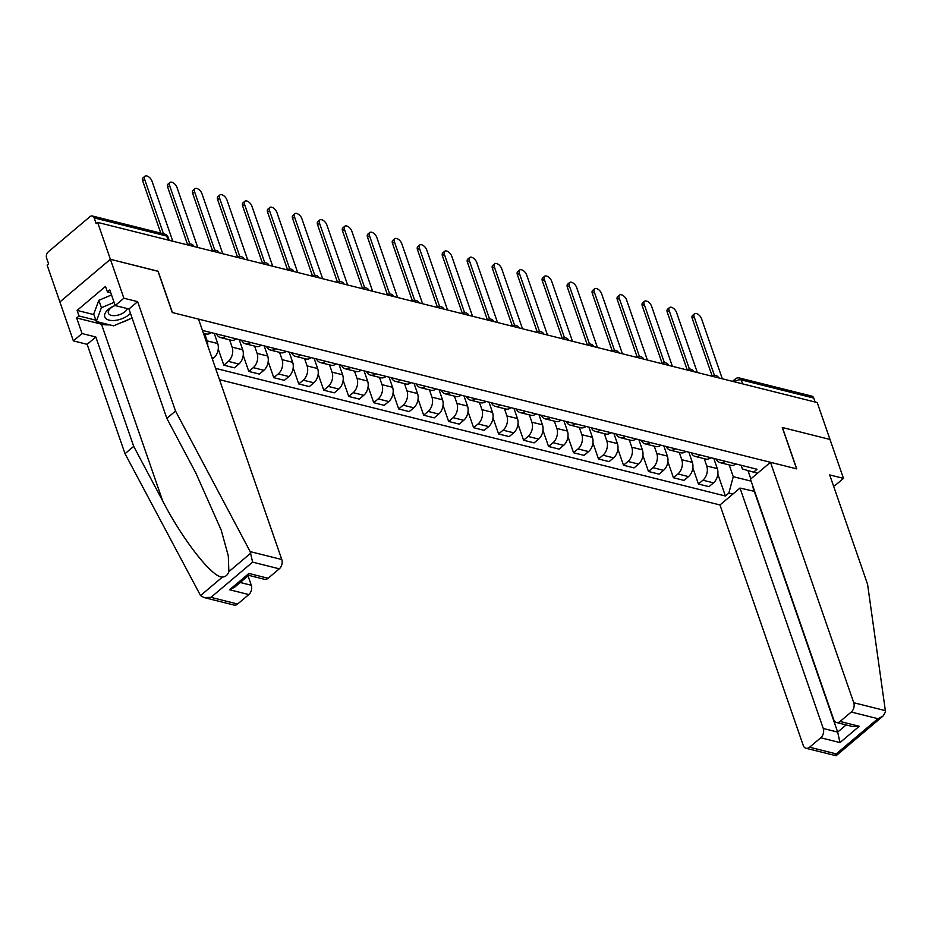<?xml version="1.0" encoding="UTF-8"?>
<svg xmlns="http://www.w3.org/2000/svg" width="932" height="932" viewBox="0 0 932 932"><rect width="100%" height="100%" fill="white"/><g stroke="black" fill="none" stroke-linecap="round" stroke-linejoin="round"><path stroke-width="1.4" d="M219.498 379.673L719.982 504.969L803.233 745.39A6.804 4.672 -75.9 0 0 806.005 748.268A6.804 4.672 -75.9 0 0 809.582 747.219L820.766 737.771A6.804 4.672 -75.9 0 0 823.259 728.474L837.67 732.086L839.988 742.583L820.766 737.771M157.997 271.329L110.395 259.282L59.893 301.956L47.113 265.061L48.592 263.826L46.6 258.071A4.532 3.111 -75.9 0 1 48.266 251.873L89.938 216.678A4.532 3.111 -75.9 0 1 92.315 215.979L164.859 234.142A4.532 3.111 104.1 0 1 166.7 236.052L94.167 217.89A4.532 3.111 -75.9 0 0 92.315 215.979M833.313 485.339L834.781 485.712L843.472 478.372L817.213 402.554L97.627 222.399L110.395 259.282L59.893 301.956L73.372 340.879L82.063 333.54L95.833 336.988L87.142 344.327L73.372 340.879M158.114 271.235L172.432 312.57L796.592 468.843L782.274 427.497L829.993 439.45L782.437 427.543L796.744 468.878L770.484 462.307L853.747 702.728L885.353 710.638L885.4 712.013L882.988 716.126L877.909 718.7L851.254 712.025A6.804 4.672 -75.9 0 0 853.747 702.728M742.594 383.879L741.22 379.895A4.532 3.111 104.1 0 0 739.379 377.984L811.912 396.147A4.532 3.111 104.1 0 1 813.753 398.057L741.22 379.895A4.532 2.272 160.9 0 0 735.068 381.584L734.696 381.899M815.139 402.042L813.753 398.057M94.167 217.89L96.147 223.645L97.627 222.399M203.444 333.295L206.123 333.959A10.438 7.153 -75.9 0 0 211.296 332.619M204.632 333.586L207.16 340.879A10.438 7.153 104.1 0 1 207.743 345.714M225.707 336.231A10.438 7.153 104.1 0 1 220.535 337.57A10.438 7.153 104.1 0 1 216.597 333.947M212.368 359.076L213.906 357.783A10.438 7.153 -75.9 0 0 217.727 343.535L214.209 333.353M220.535 337.57L231.101 340.215A10.438 7.153 -75.9 0 0 236.274 338.875M229.61 339.842L232.138 347.135A10.438 7.153 104.1 0 1 228.317 361.383L223.831 365.181L234.398 367.825L238.883 364.039A10.438 7.153 -75.9 0 0 242.704 349.78L239.186 339.598M250.685 342.487A10.438 7.153 104.1 0 1 245.512 343.826A10.438 7.153 104.1 0 1 241.574 340.203M218.251 349.069L223.831 365.181M245.512 343.826L256.079 346.471A10.438 7.153 -75.9 0 0 261.251 345.131M254.599 346.098L257.115 353.391A10.438 7.153 104.1 0 1 253.294 367.639L248.809 371.437L259.376 374.082L263.873 370.284A10.438 7.153 -75.9 0 0 267.694 356.036L264.164 345.854M275.662 348.731A10.438 7.153 104.1 0 1 270.49 350.083A10.438 7.153 104.1 0 1 266.552 346.459M243.229 355.325L248.809 371.437M270.49 350.083L281.056 352.727A10.438 7.153 -75.9 0 0 286.229 351.387M279.577 352.354L282.105 359.647A10.438 7.153 104.1 0 1 278.284 373.895L273.787 377.693L284.353 380.338L288.85 376.54A10.438 7.153 -75.9 0 0 292.671 362.292L289.141 352.11M300.64 354.987A10.438 7.153 104.1 0 1 295.467 356.327A10.438 7.153 104.1 0 1 291.541 352.715M268.206 361.581L273.787 377.693M295.467 356.327L306.034 358.983A10.438 7.153 -75.9 0 0 311.206 357.632M304.554 358.61L307.082 365.903A10.438 7.153 104.1 0 1 303.261 380.151L298.764 383.949L309.331 386.594L313.828 382.796A10.438 7.153 -75.9 0 0 317.649 368.548L314.119 358.366M325.618 361.243A10.438 7.153 104.1 0 1 320.445 362.583A10.438 7.153 104.1 0 1 316.519 358.96M293.184 367.825L298.764 383.949M320.445 362.583L331.011 365.228A10.438 7.153 -75.9 0 0 336.196 363.888M329.532 364.866L332.06 372.159A10.438 7.153 104.1 0 1 328.239 386.407L323.742 390.193L334.308 392.838L338.805 389.052A10.438 7.153 -75.9 0 0 342.627 374.804L339.097 364.622M350.607 367.499A10.438 7.153 104.1 0 1 345.423 368.839A10.438 7.153 104.1 0 1 341.496 365.216M318.162 374.082L323.742 390.193M345.423 368.839L356.001 371.484A10.438 7.153 -75.9 0 0 361.173 370.144M354.51 371.111L357.038 378.404A10.438 7.153 104.1 0 1 353.216 392.663L348.719 396.45L359.298 399.094L363.783 395.308A10.438 7.153 -75.9 0 0 367.604 381.06L364.074 370.878M375.584 373.755A10.438 7.153 104.1 0 1 370.412 375.095A10.438 7.153 104.1 0 1 366.474 371.472M343.139 380.338L348.719 396.45M370.412 375.095L380.978 377.74A10.438 7.153 -75.9 0 0 386.151 376.4M379.487 377.367L382.015 384.66A10.438 7.153 104.1 0 1 378.194 398.908L373.709 402.706L384.275 405.35L388.76 401.552A10.438 7.153 -75.9 0 0 392.582 387.304L389.063 377.122M400.562 380.011A10.438 7.153 104.1 0 1 395.389 381.351A10.438 7.153 104.1 0 1 391.452 377.728M368.128 386.594L373.709 402.706M395.389 381.351L405.956 383.996A10.438 7.153 -75.9 0 0 411.128 382.656M404.465 383.623L406.993 390.916A10.438 7.153 104.1 0 1 403.172 405.164L398.686 408.962L409.253 411.606L413.738 407.808A10.438 7.153 -75.9 0 0 417.559 393.56L414.041 383.378M425.54 386.256A10.438 7.153 104.1 0 1 420.367 387.607A10.438 7.153 104.1 0 1 416.429 383.984M393.106 392.85L398.686 408.962M420.367 387.607L430.933 390.252A10.438 7.153 -75.9 0 0 436.106 388.9M429.454 389.879L431.97 397.172A10.438 7.153 104.1 0 1 428.149 411.42L423.664 415.218L434.23 417.862L438.716 414.064A10.438 7.153 -75.9 0 0 442.537 399.816L439.019 389.634M450.517 392.512A10.438 7.153 104.1 0 1 445.345 393.852A10.438 7.153 104.1 0 1 441.407 390.228M418.084 399.094L423.664 415.218M445.345 393.852L455.911 396.508A10.438 7.153 -75.9 0 0 461.084 395.156M454.432 396.135L456.948 403.428A10.438 7.153 104.1 0 1 453.127 417.676L448.642 421.462L459.208 424.118L463.705 420.32A10.438 7.153 -75.9 0 0 467.526 406.072L463.996 395.89M475.495 398.768A10.438 7.153 104.1 0 1 470.322 400.108A10.438 7.153 104.1 0 1 466.396 396.484M443.061 405.35L448.642 421.462M470.322 400.108L480.889 402.752A10.438 7.153 -75.9 0 0 486.061 401.412M479.409 402.379L481.937 409.672A10.438 7.153 104.1 0 1 478.116 423.932L473.619 427.718L484.186 430.363L488.683 426.576A10.438 7.153 -75.9 0 0 492.504 412.328L488.974 402.146M500.472 405.024A10.438 7.153 104.1 0 1 495.3 406.364A10.438 7.153 104.1 0 1 491.374 402.74M468.039 411.606L473.619 427.718M495.3 406.364L505.866 409.008A10.438 7.153 -75.9 0 0 511.051 407.668M504.387 408.635L506.915 415.928A10.438 7.153 104.1 0 1 503.094 430.176L498.597 433.974L509.163 436.619L513.66 432.832A10.438 7.153 -75.9 0 0 517.481 418.573L513.951 408.391M525.462 411.28A10.438 7.153 104.1 0 1 520.277 412.62A10.438 7.153 104.1 0 1 516.351 408.997M493.016 417.862L498.597 433.974M520.277 412.62L530.844 415.264A10.438 7.153 -75.9 0 0 536.028 413.925M529.364 414.891L531.892 422.184A10.438 7.153 104.1 0 1 528.071 436.432L523.574 440.23L534.141 442.875L538.638 439.077A10.438 7.153 -75.9 0 0 542.459 424.829L538.929 414.647M550.439 417.524A10.438 7.153 104.1 0 1 545.255 418.876A10.438 7.153 104.1 0 1 541.329 415.253M517.994 424.118L523.574 440.23M545.255 418.876L555.833 421.52A10.438 7.153 -75.9 0 0 561.006 420.181M554.342 421.148L556.87 428.44A10.438 7.153 104.1 0 1 553.049 442.688L548.552 446.486L559.13 449.131L563.615 445.333A10.438 7.153 -75.9 0 0 567.437 431.085L563.907 420.903M575.417 423.78A10.438 7.153 104.1 0 1 570.244 425.12A10.438 7.153 104.1 0 1 566.307 421.509M542.983 430.374L548.552 446.486M570.244 425.12L580.811 427.776A10.438 7.153 -75.9 0 0 585.983 426.425M579.32 427.404L581.848 434.696A10.438 7.153 104.1 0 1 578.026 448.944L573.541 452.742L584.108 455.387L588.593 451.589A10.438 7.153 -75.9 0 0 592.414 437.341L588.896 427.159M600.394 430.036A10.438 7.153 104.1 0 1 595.222 431.376A10.438 7.153 104.1 0 1 591.284 427.753M567.961 436.619L573.541 452.742M595.222 431.376L605.788 434.021A10.438 7.153 -75.9 0 0 610.961 432.681M604.297 433.66L606.825 440.952A10.438 7.153 104.1 0 1 603.004 455.2L598.519 458.987L609.085 461.631L613.571 457.845A10.438 7.153 -75.9 0 0 617.392 443.597L613.873 433.415M625.372 436.293A10.438 7.153 104.1 0 1 620.199 437.632A10.438 7.153 104.1 0 1 616.262 434.009M592.938 442.875L598.519 458.987M620.199 437.632L630.766 440.277A10.438 7.153 -75.9 0 0 635.939 438.937M629.286 439.904L631.803 447.197A10.438 7.153 104.1 0 1 627.982 461.457L623.496 465.243L634.063 467.887L638.56 464.101A10.438 7.153 -75.9 0 0 642.381 449.853L638.851 439.671M650.35 442.549A10.438 7.153 104.1 0 1 645.177 443.888A10.438 7.153 104.1 0 1 641.239 440.265M617.916 449.131L623.496 465.243M645.177 443.888L655.744 446.533A10.438 7.153 -75.9 0 0 660.916 445.193M654.264 446.16L656.792 453.453A10.438 7.153 104.1 0 1 652.971 467.701L648.474 471.499L659.041 474.143L663.537 470.345A10.438 7.153 -75.9 0 0 667.359 456.098L663.829 445.915M675.327 448.805A10.438 7.153 104.1 0 1 670.155 450.144A10.438 7.153 104.1 0 1 666.229 446.521M642.894 455.387L648.474 471.499M670.155 450.144L680.721 452.789A10.438 7.153 -75.9 0 0 685.894 451.449M679.242 452.416L681.77 459.709A10.438 7.153 104.1 0 1 677.948 473.957L673.452 477.755L684.018 480.399L688.515 476.602A10.438 7.153 -75.9 0 0 692.336 462.354L688.806 452.171M700.305 455.049A10.438 7.153 104.1 0 1 695.132 456.4A10.438 7.153 104.1 0 1 691.206 452.777M667.871 461.643L673.452 477.755M695.132 456.4L705.699 459.045A10.438 7.153 -75.9 0 0 710.883 457.694M704.219 458.672L706.747 465.965A10.438 7.153 104.1 0 1 702.926 480.213L698.429 484.011L708.996 486.655L713.493 482.858A10.438 7.153 -75.9 0 0 717.314 468.61L713.784 458.428M725.294 461.305A10.438 7.153 104.1 0 1 720.11 462.645A10.438 7.153 104.1 0 1 716.184 459.022M692.849 467.887L698.429 484.011M720.11 462.645L730.688 465.301A10.438 7.153 -75.9 0 0 735.861 463.95M741.115 465.266L742.396 468.959L753.604 472.186L757.064 469.262L202.442 330.406M753.604 472.186L757.599 473.188M732.867 494.088L728.859 493.086L733.263 476.671L751.122 481.133M215.595 368.361L725.399 496.01L728.859 493.086M747.965 470.567L750.854 478.897M729.197 464.928L733.263 476.671M717.826 474.143L725.399 496.01M752.555 485.281L753.941 491.537M160.782 233.128L142.701 180.913A5.219 2.749 -130.2 0 1 143.027 177.849L144.938 176.23A5.219 2.749 49.8 0 0 144.623 179.294L163.496 233.804M172.793 241.213L151.986 181.134A5.219 2.749 49.8 0 0 148.654 176.835A5.219 2.749 49.8 0 0 144.938 176.23M187.6 244.662L167.678 187.169A5.219 2.749 -130.2 0 1 168.005 184.105L169.915 182.486A5.219 2.749 49.8 0 0 169.601 185.55L189.825 243.974M197.77 247.469L176.964 187.39A5.219 2.749 49.8 0 0 173.632 183.091A5.219 2.749 49.8 0 0 169.915 182.486M212.578 250.918L192.668 193.425A5.219 2.749 -130.2 0 1 192.982 190.361L194.893 188.742A5.219 2.749 49.8 0 0 194.578 191.806L214.803 250.23M222.748 253.725L201.941 193.646A5.219 2.749 49.8 0 0 198.609 189.336A5.219 2.749 49.8 0 0 194.893 188.742M95.833 336.988L133.707 446.358L125.016 453.698L200.543 595.571L204.073 597.563L210.958 597.354L237.625 604.029A6.804 4.672 104.1 0 1 234.037 605.066L204.073 597.563M133.707 446.358L162.704 500.973C182.858 540.164 212.578 578.015 222.457 577.059C225.556 576.861 227.699 575.056 228.876 571.642L228.305 555.926L221.222 530.145L195.837 472.99L166.84 418.363L128.966 309.005L115.195 305.556L109.801 289.98L107.448 291.972L105.514 286.415L77.1 310.414L79.022 315.983L95.821 320.189M125.016 453.698L87.142 344.327M279.297 568.823L252.63 562.147L250.172 551.616L175.519 411.024L137.645 301.665L123.874 298.217L110.395 259.282L157.951 271.189L172.269 312.523L198.528 319.105L281.79 559.526A6.804 4.672 104.1 0 1 279.297 568.823L268.101 578.271A6.804 4.672 104.1 0 1 264.525 579.32L248.693 575.347M123.874 298.217L115.195 305.556M109.603 324.849A25.514 12.803 -19.1 0 1 101.483 324.185L76.669 317.975L82.063 333.54M76.669 317.975L79.022 315.983M137.645 301.665L128.966 309.005M175.519 411.024L166.84 418.363M240.223 582.5L251.302 585.273A6.804 4.672 104.1 0 1 248.809 594.569L237.625 604.029M251.302 585.273L248.052 575.883M129.536 319.094A25.514 12.803 -19.1 0 1 120.95 322.717M110.78 292.811L107.448 291.972M77.1 310.414L93.899 314.62M248.623 575.335L248.891 573.46L268.101 578.271M248.809 594.569L229.598 589.758L234.666 587.195L248.739 575.3M885.353 710.638L867.576 584.294L829.701 474.924L843.472 478.372M719.982 504.969L740.008 488.053L823.259 728.474M770.484 462.307L750.458 479.223L833.721 719.644A6.804 4.672 -75.9 0 0 836.482 722.51A6.804 4.672 -75.9 0 0 840.058 721.473L851.254 712.025M754.687 491.432L740.008 488.053M754.419 491.665L837.67 732.086L846.139 724.933M840.058 721.473L859.269 726.284L852.384 726.494L836.482 722.51M809.582 747.219L836.237 753.895C836.365 756.155 836.004 756.341 835.154 754.466M882.988 716.126L836.097 755.736L806.005 748.268M127.393 308.608A10.089 5.068 160.9 0 1 125.063 311.637A10.089 5.068 160.9 0 1 115.207 315.599A10.089 5.068 160.9 0 1 108.392 313.152A10.089 5.068 160.9 0 1 110.803 308.061A10.089 5.068 160.9 0 1 115.172 305.486A14.737 7.398 160.9 0 0 108.287 309.436A14.737 7.398 160.9 0 0 109.126 320.13A14.737 7.398 160.9 0 0 129.105 314.643A14.737 7.398 160.9 0 0 130.468 313.35M132.088 318.022L113.564 325.839L96.287 321.505L93.713 314.096L98.839 300.302L111.514 294.943M96.287 321.505L101.402 307.711L114.088 302.364M98.839 300.302L101.402 307.711M237.555 257.174L217.645 199.669A5.219 2.749 -130.2 0 1 217.96 196.605L219.87 194.998A5.219 2.749 49.8 0 0 219.556 198.062L239.792 256.475M247.726 259.981L226.919 199.902A5.219 2.749 49.8 0 0 223.587 195.592A5.219 2.749 49.8 0 0 219.87 194.998M262.533 263.43L242.623 205.925A5.219 2.749 -130.2 0 1 242.937 202.861L244.848 201.242A5.219 2.749 49.8 0 0 244.534 204.306L264.77 262.731M272.703 266.226L251.896 206.158A5.219 2.749 49.8 0 0 248.564 201.848A5.219 2.749 49.8 0 0 244.848 201.242M287.51 269.686L267.601 212.181A5.219 2.749 -130.2 0 1 267.915 209.118L269.826 207.498A5.219 2.749 49.8 0 0 269.511 210.562L289.747 268.987M297.681 272.482L276.886 212.414A5.219 2.749 49.8 0 0 273.542 208.104A5.219 2.749 49.8 0 0 269.826 207.498M312.488 275.942L292.578 218.438A5.219 2.749 -130.2 0 1 292.893 215.374L294.815 213.754A5.219 2.749 49.8 0 0 294.489 216.818L314.725 275.243M322.658 278.738L301.863 218.659A5.219 2.749 49.8 0 0 298.531 214.36A5.219 2.749 49.8 0 0 294.815 213.754M337.466 282.186L317.556 224.694A5.219 2.749 -130.2 0 1 317.87 221.63L319.793 220.01A5.219 2.749 49.8 0 0 319.478 223.074L339.702 281.499M347.636 284.994L326.841 224.915A5.219 2.749 49.8 0 0 323.509 220.604A5.219 2.749 49.8 0 0 319.793 220.01M362.455 288.442L342.533 230.938A5.219 2.749 -130.2 0 1 342.86 227.886L344.77 226.266A5.219 2.749 49.8 0 0 344.456 229.33L364.68 287.743M372.625 291.25L351.818 231.171A5.219 2.749 49.8 0 0 348.486 226.86A5.219 2.749 49.8 0 0 344.77 226.266M387.432 294.698L367.523 237.194A5.219 2.749 -130.2 0 1 367.837 234.13L369.748 232.522A5.219 2.749 49.8 0 0 369.433 235.586L389.658 293.999M397.603 297.494L376.796 237.427A5.219 2.749 49.8 0 0 373.464 233.117A5.219 2.749 49.8 0 0 369.748 232.522M412.41 300.954L392.5 243.45A5.219 2.749 -130.2 0 1 392.815 240.386L394.725 238.767A5.219 2.749 49.8 0 0 394.411 241.831L414.647 300.255M422.58 303.75L401.774 243.683A5.219 2.749 49.8 0 0 398.442 239.373A5.219 2.749 49.8 0 0 394.725 238.767M437.388 307.21L417.478 249.706A5.219 2.749 -130.2 0 1 417.792 246.642L419.703 245.023A5.219 2.749 49.8 0 0 419.388 248.087L439.624 306.512M447.558 310.007L426.751 249.927A5.219 2.749 49.8 0 0 423.419 245.629A5.219 2.749 49.8 0 0 419.703 245.023M462.365 313.467L442.455 255.962A5.219 2.749 -130.2 0 1 442.77 252.898L444.68 251.279A5.219 2.749 49.8 0 0 444.366 254.343L464.602 312.768M472.536 316.263L451.729 256.184A5.219 2.749 49.8 0 0 448.397 251.885A5.219 2.749 49.8 0 0 444.68 251.279M487.343 319.711L467.433 262.218A5.219 2.749 -130.2 0 1 467.748 259.154L469.67 257.535A5.219 2.749 49.8 0 0 469.344 260.599L489.58 319.024M497.513 322.519L476.718 262.44A5.219 2.749 49.8 0 0 473.386 258.129A5.219 2.749 49.8 0 0 469.67 257.535M512.32 325.967L492.411 268.463A5.219 2.749 -130.2 0 1 492.725 265.41L494.647 263.791A5.219 2.749 49.8 0 0 494.333 266.855L514.557 325.268M522.491 328.775L501.696 268.696A5.219 2.749 49.8 0 0 498.364 264.385A5.219 2.749 49.8 0 0 494.647 263.791M537.298 332.223L517.388 274.719A5.219 2.749 -130.2 0 1 517.703 271.655L519.625 270.047A5.219 2.749 49.8 0 0 519.31 273.099L539.535 331.524M547.48 335.019L526.673 274.952A5.219 2.749 49.8 0 0 523.341 270.641A5.219 2.749 49.8 0 0 519.625 270.047M562.287 338.479L542.366 280.975A5.219 2.749 -130.2 0 1 542.692 277.911L544.603 276.291A5.219 2.749 49.8 0 0 544.288 279.355L564.512 337.78M572.458 341.275L551.651 281.208A5.219 2.749 49.8 0 0 548.319 276.897A5.219 2.749 49.8 0 0 544.603 276.291M587.265 344.735L567.355 287.231A5.219 2.749 -130.2 0 1 567.67 284.167L569.58 282.547A5.219 2.749 49.8 0 0 569.266 285.611L589.49 344.036M597.435 347.531L576.628 287.452A5.219 2.749 49.8 0 0 573.297 283.153A5.219 2.749 49.8 0 0 569.58 282.547M612.242 350.98L592.333 293.487A5.219 2.749 -130.2 0 1 592.647 290.423L594.558 288.804A5.219 2.749 49.8 0 0 594.243 291.867L614.479 350.292M622.413 353.787L601.606 293.708A5.219 2.749 49.8 0 0 598.274 289.398A5.219 2.749 49.8 0 0 594.558 288.804M637.22 357.236L617.31 299.743A5.219 2.749 -130.2 0 1 617.625 296.679L619.535 295.06A5.219 2.749 49.8 0 0 619.221 298.124L639.457 356.537M647.391 360.043L626.584 299.964A5.219 2.749 49.8 0 0 623.252 295.654A5.219 2.749 49.8 0 0 619.535 295.06M662.198 363.492L642.288 305.987A5.219 2.749 -130.2 0 1 642.602 302.923L644.513 301.316A5.219 2.749 49.8 0 0 644.198 304.38L664.434 362.793M672.368 366.288L651.573 306.22A5.219 2.749 49.8 0 0 648.229 301.91A5.219 2.749 49.8 0 0 644.513 301.316M687.175 369.748L667.265 312.243A5.219 2.749 -130.2 0 1 667.58 309.179L669.502 307.56A5.219 2.749 49.8 0 0 669.176 310.624L689.412 369.049M697.346 372.544L676.55 312.476A5.219 2.749 49.8 0 0 673.219 308.166A5.219 2.749 49.8 0 0 669.502 307.56M712.153 376.004L692.243 318.499A5.219 2.749 -130.2 0 1 692.558 315.435L694.48 313.816A5.219 2.749 49.8 0 0 694.165 316.88L714.39 375.305M722.323 378.8L701.528 318.721A5.219 2.749 49.8 0 0 698.196 314.422A5.219 2.749 49.8 0 0 694.48 313.816M718.525 377.856A4.532 2.272 160.9 0 0 717.524 377.344A4.532 2.272 160.9 0 0 716.056 377.227M693.548 371.6A4.532 2.272 160.9 0 0 692.546 371.099A4.532 2.272 160.9 0 0 691.078 370.983M668.57 365.344A4.532 2.272 160.9 0 0 667.568 364.843A4.532 2.272 160.9 0 0 666.1 364.727M643.593 359.088A4.532 2.272 160.9 0 0 642.591 358.587A4.532 2.272 160.9 0 0 641.123 358.471M618.615 352.832A4.532 2.272 160.9 0 0 617.601 352.331A4.532 2.272 160.9 0 0 616.145 352.214M593.637 346.576A4.532 2.272 160.9 0 0 592.624 346.075A4.532 2.272 160.9 0 0 591.168 345.958M568.66 340.331A4.532 2.272 160.9 0 0 567.646 339.83A4.532 2.272 160.9 0 0 566.19 339.714M543.682 334.075A4.532 2.272 160.9 0 0 542.669 333.574A4.532 2.272 160.9 0 0 541.201 333.458M518.693 327.819A4.532 2.272 160.9 0 0 517.691 327.318A4.532 2.272 160.9 0 0 516.223 327.202M493.715 321.563A4.532 2.272 160.9 0 0 492.713 321.062A4.532 2.272 160.9 0 0 491.246 320.946M468.738 315.307A4.532 2.272 160.9 0 0 467.736 314.806A4.532 2.272 160.9 0 0 466.268 314.69M443.76 309.051A4.532 2.272 160.9 0 0 442.758 308.55A4.532 2.272 160.9 0 0 441.29 308.434M418.783 302.807A4.532 2.272 160.9 0 0 417.769 302.306A4.532 2.272 160.9 0 0 416.313 302.189M393.805 296.551A4.532 2.272 160.9 0 0 392.791 296.05A4.532 2.272 160.9 0 0 391.335 295.933M368.827 290.295A4.532 2.272 160.9 0 0 367.814 289.794A4.532 2.272 160.9 0 0 366.358 289.677M343.85 284.039A4.532 2.272 160.9 0 0 342.836 283.538A4.532 2.272 160.9 0 0 341.368 283.421M318.861 277.783A4.532 2.272 160.9 0 0 317.859 277.282A4.532 2.272 160.9 0 0 316.391 277.165M293.883 271.538A4.532 2.272 160.9 0 0 292.881 271.026A4.532 2.272 160.9 0 0 291.413 270.909M268.905 265.282A4.532 2.272 160.9 0 0 267.903 264.781A4.532 2.272 160.9 0 0 266.435 264.665M243.928 259.026A4.532 2.272 160.9 0 0 242.926 258.525A4.532 2.272 160.9 0 0 241.458 258.409M218.95 252.77A4.532 2.272 160.9 0 0 217.937 252.269A4.532 2.272 160.9 0 0 216.48 252.153M193.972 246.514A4.532 2.272 160.9 0 0 192.959 246.013A4.532 2.272 160.9 0 0 191.503 245.897M735.232 382.027L735.068 381.584A4.532 2.388 49.8 0 1 735.348 378.916L732.482 381.339M717.314 468.61L706.747 465.965M692.336 462.354L681.77 459.709M667.359 456.098L656.792 453.453M642.381 449.853L631.803 447.197M617.392 443.597L606.825 440.952M592.414 437.341L581.848 434.696M567.437 431.085L556.87 428.44M542.459 424.829L531.892 422.184M517.481 418.573L506.915 415.928M492.504 412.328L481.937 409.672M467.526 406.072L456.948 403.428M442.537 399.816L431.97 397.172M417.559 393.56L406.993 390.916M392.582 387.304L382.015 384.66M367.604 381.06L357.038 378.404M342.627 374.804L332.06 372.159M317.649 368.548L307.082 365.903M292.671 362.292L282.105 359.647M267.694 356.036L257.115 353.391M242.704 349.78L232.138 347.135M217.727 343.535L207.16 340.879M688.515 476.602L677.948 473.957M663.537 470.345L652.971 467.701M638.56 464.101L627.982 461.457M613.571 457.845L603.004 455.2M588.593 451.589L578.026 448.944M563.615 445.333L553.049 442.688M538.638 439.077L528.071 436.432M513.66 432.832L503.094 430.176M488.683 426.576L478.116 423.932M463.705 420.32L453.127 417.676M438.716 414.064L428.149 411.42M413.738 407.808L403.172 405.164M388.76 401.552L378.194 398.908M363.783 395.308L353.216 392.663M338.805 389.052L328.239 386.407M313.828 382.796L303.261 380.151M288.85 376.54L278.284 373.895M263.873 370.284L253.294 367.639M238.883 364.039L228.317 361.383M213.906 357.783L211.739 357.236M713.493 482.858L702.926 480.213M169.17 240.305L168.04 237.054A4.532 2.272 160.9 0 0 166.7 236.052L168.075 240.037M144.623 179.294L142.701 180.913M169.601 185.55L167.678 187.169M194.578 191.806L192.668 193.425M200.543 595.571L222.457 577.059M228.876 571.642L250.79 553.13M252.63 562.147L210.958 597.354M229.598 589.758L248.891 573.46M250.172 551.616L281.79 559.526M101.483 324.185L162.704 500.973M836.237 753.895L877.909 718.7M859.269 726.284L839.988 742.583M219.556 198.062L217.645 199.669M244.534 204.306L242.623 205.925M269.511 210.562L267.601 212.181M294.489 216.818L292.578 218.438M319.478 223.074L317.556 224.694M344.456 229.33L342.533 230.938M369.433 235.586L367.523 237.194M394.411 241.831L392.5 243.45M419.388 248.087L417.478 249.706M444.366 254.343L442.455 255.962M469.344 260.599L467.433 262.218M494.333 266.855L492.411 268.463M519.31 273.099L517.388 274.719M544.288 279.355L542.366 280.975M569.266 285.611L567.355 287.231M594.243 291.867L592.333 293.487M619.221 298.124L617.31 299.743M644.198 304.38L642.288 305.987M669.176 310.624L667.265 312.243M694.165 316.88L692.243 318.499M194.112 246.549A4.532 4.532 0 0 0 187.32 244.848M219.09 252.805A4.532 4.532 0 0 0 212.298 251.104M244.067 259.061A4.532 4.532 0 0 0 237.287 257.36M269.045 265.317A4.532 4.532 0 0 0 262.265 263.616M294.034 271.573A4.532 4.532 0 0 0 287.242 269.872M319.012 277.818A4.532 4.532 0 0 0 312.22 276.128M343.99 284.074A4.532 4.532 0 0 0 337.198 282.373M368.967 290.33A4.532 4.532 0 0 0 362.175 288.629M393.945 296.586A4.532 4.532 0 0 0 387.153 294.885M418.922 302.842A4.532 4.532 0 0 0 412.13 301.141M443.9 309.098A4.532 4.532 0 0 0 437.12 307.397M468.878 315.342A4.532 4.532 0 0 0 462.097 313.641M493.867 321.598A4.532 4.532 0 0 0 487.075 319.897M518.844 327.854A4.532 4.532 0 0 0 512.052 326.153M543.822 334.11A4.532 4.532 0 0 0 537.03 332.409M568.8 340.366A4.532 4.532 0 0 0 562.008 338.666M593.777 346.611A4.532 4.532 0 0 0 586.985 344.922M618.755 352.867A4.532 4.532 0 0 0 611.963 351.166M643.732 359.123A4.532 4.532 0 0 0 636.952 357.422M668.722 365.379A4.532 4.532 0 0 0 661.93 363.678M693.699 371.635A4.532 4.532 0 0 0 686.907 369.934M718.677 377.891A4.532 4.532 0 0 0 711.885 376.19M739.379 377.984A4.532 4.532 0 0 0 735.348 378.916M168.04 237.054A4.532 4.532 0 0 0 164.859 234.142"/></g></svg>
